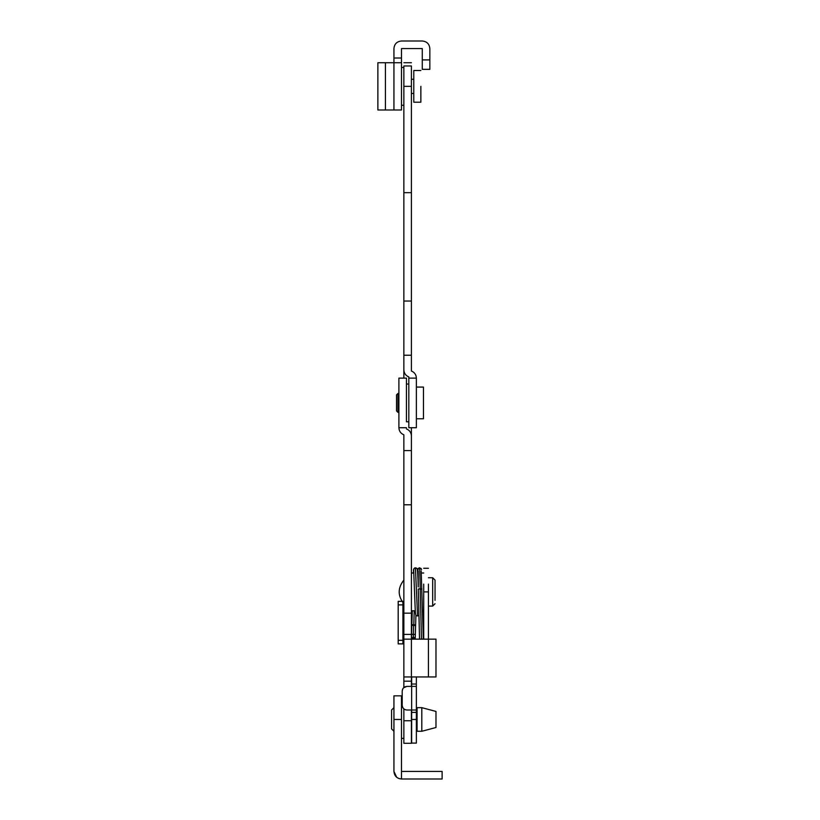 <?xml version="1.0" encoding="UTF-8"?>
<svg xmlns="http://www.w3.org/2000/svg" width="820" height="820" viewBox="0 0 820 820"><rect width="100%" height="100%" fill="white"/><g stroke="black" fill="none" stroke-linecap="round" stroke-linejoin="round"><path stroke-width="1.23" d="M403.86 67.455L401.492 67.455L401.492 105.257L403.86 105.257M408.821 384.016L406.453 384.016L406.453 421.808L408.821 421.808M420.127 589.272C422.577 589.129 422.597 588.965 420.209 588.78L419.686 567.809L421.562 569.531M417.79 569.695L419.512 567.809L421.285 568.701M418.292 589.037L418.425 594.018L418.292 589.037L418.425 594.018L418.292 589.037L420.209 588.78L421.47 639.149M418.19 570.853L418.231 586.987C417.595 563.904 417.021 569.603 416.673 568.27L415.432 567.809L417.021 568.68M419.532 639.149L418.425 593.003M413.7 570.433L413.874 568.639L415.432 567.809L417.564 615.994L418.938 615.41M413.803 624.522L415.617 625.209L413.649 625.66L411.845 624.973L413.803 624.522L414.223 610.797M435.041 603.715L432.683 606.072L432.683 577.731L435.041 580.088L435.041 600.322M413.915 573.006L411.414 573.006L411.414 610.797L415.289 610.797M403.583 687.785L406.925 686.391L416.375 686.391L416.375 710.018L411.65 710.018L411.65 676.951M406.925 686.391C404.055 686.678 402.487 688.246 402.2 691.116L402.2 705.292C402.487 708.162 404.055 709.741 406.925 710.018L411.65 710.018L411.65 743.094L416.375 743.094L416.375 712.385L411.65 712.385M402.917 602.639L402.917 643.874L398.192 643.874L403.86 643.874L403.86 676.951L403.86 639.149L428.429 639.149L428.429 584.086M416.375 710.264L416.375 712.385M416.375 676.951L416.375 705.241M405.849 709.894L404.649 709.433M402.661 707.322L402.2 705.292M402.2 691.116L402.61 689.2M398.192 601.347L402.917 601.347L398.192 601.347L398.192 643.874M423.704 639.149L423.704 591.896L428.429 591.896M423.704 584.086L423.704 591.896M420.865 70.51L413.782 70.51L413.782 102.203L420.865 102.203L420.865 86.356M413.782 70.51L413.782 79.273L411.414 79.273M396.531 410.943L396.531 394.881L396.531 410.943L397.956 412.357L397.956 393.467L396.531 394.881M416.375 387.071L423.468 387.071L423.468 418.764L423.468 387.071M416.375 418.764L423.468 418.764M437.162 771.435L432.765 771.435M406.453 771.435L410.861 771.435M393.938 731.255L391.57 728.918L391.57 710.018L393.938 707.66M393.938 731.276L393.938 695.842L401.492 695.842L401.492 719.468L393.938 719.468L393.938 771.435C394.379 776.027 396.9 778.549 401.492 779L401.492 771.435L401.492 779L398.858 778.528M401.492 719.468L401.492 771.435L442.123 771.435L442.123 779L401.492 779L401.492 774.459L401.492 779M396.654 777.247L393.938 771.435M421.808 731.276L435.984 727.504L435.984 711.432L421.808 707.66L417.083 707.66L417.083 731.276L421.808 731.276L421.808 707.66M385.431 101.711L385.431 86.356M393.938 58.005L401.492 58.005L401.492 109.982L393.938 109.982L393.938 48.564C394.379 43.972 396.9 41.451 401.492 41L422.279 41C426.871 41.451 429.393 43.972 429.844 48.564C429.393 43.972 426.871 41.451 422.279 41M377.876 62.73L385.431 62.73L377.876 62.73L377.876 109.982L385.431 109.982L385.431 62.73L401.492 62.73L401.492 79.038M422.279 69.351L422.279 59.901L429.844 59.901L429.844 69.351L422.279 69.351M401.492 109.982L401.492 93.685M401.492 58.005L401.492 48.564L422.279 48.564L422.279 59.901M429.844 59.901L429.844 48.564M393.938 109.982L377.876 109.982M403.86 643.874L403.86 434.815C400.724 433.483 399.063 431.115 398.899 427.722L398.899 378.112L406.453 378.112L406.453 415.678M406.453 413.485L406.453 410M403.86 504.782L411.414 504.782L411.414 676.951L403.86 676.951L403.86 681.164L411.414 681.164L411.414 686.391M411.414 504.782L411.414 435.963C411.23 432.57 409.58 430.223 406.453 428.901M398.899 427.722L406.453 427.722M411.414 681.164L411.414 676.951L428.429 676.951L428.429 639.149L435.984 639.149L435.984 676.951L428.429 676.951L428.429 673.794M417.083 710.018L411.414 710.018L411.414 743.289L403.86 743.299L403.86 708.89M403.86 687.529L403.86 681.164M411.414 450.59L403.86 450.59L403.86 434.815M411.414 427.722L411.414 435.963L411.414 427.722M403.86 720.739L411.414 720.739M403.86 369.861L403.86 301.042L411.414 301.042L411.414 371.019C414.551 372.341 416.211 374.709 416.375 378.112L416.375 427.722L408.821 427.722L408.821 376.923C405.695 375.601 404.045 373.254 403.86 369.861L403.86 378.112M403.86 301.042L403.86 192.659L411.414 192.659L411.414 301.042M403.86 192.659L403.86 65.979C403.86 61.664 403.86 61.664 403.86 65.979L411.414 65.979C411.414 61.664 411.414 61.664 411.414 65.979L411.414 192.659M403.86 355.234L411.414 355.234L411.414 371.009M408.821 378.112L416.375 378.112M415.924 615.082L415.34 634.208L413.372 634.659L413.239 639.149M413.649 625.66L413.372 634.659L411.568 633.973L411.425 638.657L413.423 636.843L415.197 638.79L415.34 634.208M411.65 684.034L416.375 684.034M402.917 604.893L398.192 604.893M402.917 640.328L398.192 640.328M411.65 719.468L416.375 719.468M403.86 634.424L411.414 634.424M403.86 613.165L411.414 613.165M403.86 86.356L411.414 86.356M423.315 639.149L421.183 570.843M418.22 568.496L419.686 567.809M417.564 615.994L417.564 615.994C417.011 614.426 415.576 619.438 415.197 609.024L413.669 570.3M419.082 567.901L417.964 568.875L417.554 571.048M414.705 567.952L416.488 568.127M413.546 569.592L413.434 573.006M412.275 610.797L411.568 633.973M403.86 603.715C397.649 595.843 397.649 587.96 403.86 580.088M421.675 573.006L423.704 573.006M423.704 610.797L422.607 610.797M432.683 606.072L428.429 606.072M428.429 577.731L432.683 577.731M423.704 568.28L428.429 568.28M411.414 93.449L413.782 93.449M398.899 412.357L397.956 412.357M397.956 393.467L398.899 393.467M402.2 700.567L401.492 700.567M403.86 738.369L401.492 738.369M416.375 728.918L417.083 728.918M411.414 62.73L403.86 62.73"/></g></svg>
